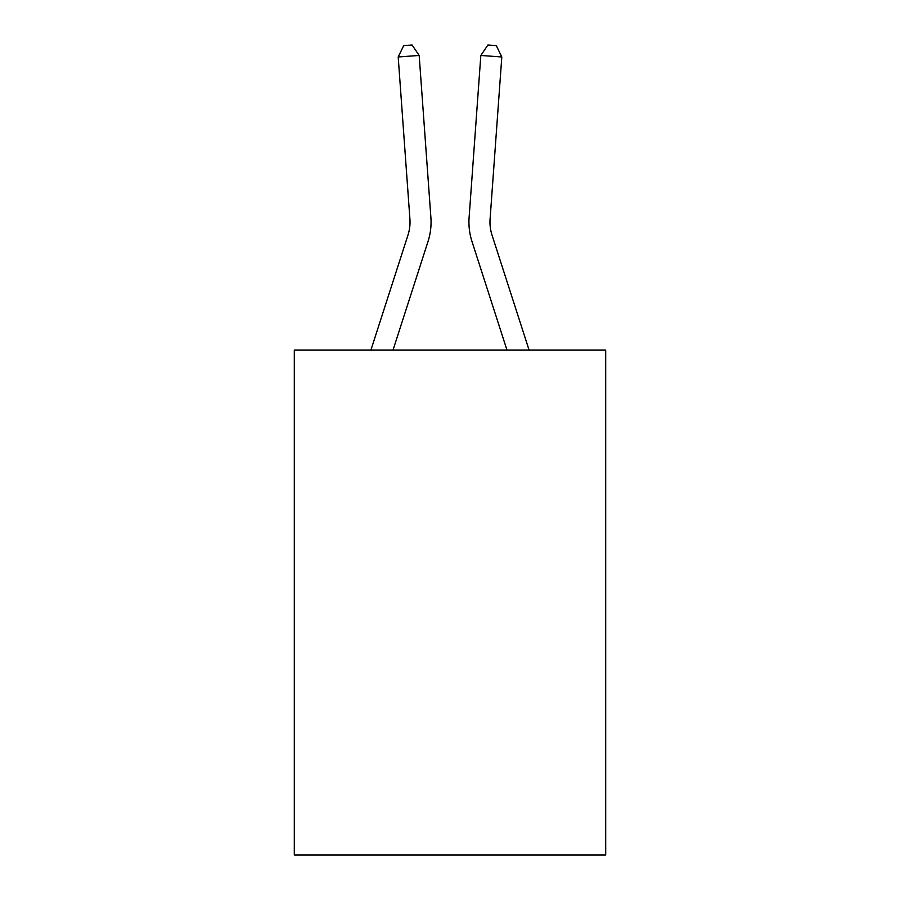 <?xml version="1.0" encoding="UTF-8"?>
<svg xmlns="http://www.w3.org/2000/svg" width="900" height="900" viewBox="0 0 900 900"><rect width="100%" height="100%" fill="white"/><g stroke="black" fill="none" stroke-linecap="round" stroke-linejoin="round"><path stroke-width="1.35" d="M605.7 350.044L605.7 855L294.3 855L294.3 350.044L605.7 350.044M428.017 241.493L393.03 350.044L428.017 241.493A63.124 63.124 129.2 0 0 430.897 217.564L419.175 55.462L430.897 217.564M370.924 350.044L407.993 235.035A42.075 42.075 -121.1 0 0 409.916 219.083L398.194 56.97L403.695 45.608L412.088 45L419.175 55.462L398.194 56.97M529.076 350.044L492.007 235.035A42.075 42.075 121.1 0 1 490.084 219.083L501.806 56.97L480.825 55.462L469.103 217.564A63.124 63.124 -129.2 0 0 471.983 241.493L506.97 350.044L471.983 241.493M407.993 235.035A42.075 42.075 -50.8 0 0 409.916 219.083A42.075 42.075 -50.8 0 1 407.993 235.035A42.075 42.075 -50.8 0 0 409.916 219.083A42.075 42.075 -50.8 0 1 407.993 235.035A42.075 42.075 -50.8 0 0 409.916 219.083A42.075 42.075 -50.8 0 1 407.993 235.035A42.075 42.075 -50.8 0 0 409.916 219.083A42.075 42.075 -50.8 0 1 407.993 235.035A42.075 42.075 -50.8 0 0 409.916 219.083A42.075 42.075 -50.8 0 1 407.993 235.035A42.075 42.075 -50.8 0 0 409.916 219.083A42.075 42.075 -50.8 0 1 407.993 235.035A42.075 42.075 -50.8 0 0 409.916 219.083A42.075 42.075 -50.8 0 1 407.993 235.035A42.075 42.075 -50.8 0 0 409.916 219.083A42.075 42.075 -50.8 0 1 407.993 235.035A42.075 42.075 -50.8 0 0 409.916 219.083A42.075 42.075 -50.8 0 1 407.993 235.035A42.075 42.075 -50.8 0 0 409.916 219.083A42.075 42.075 -50.8 0 1 407.993 235.035A42.075 42.075 -50.8 0 0 409.916 219.083A42.075 42.075 -50.8 0 1 407.993 235.035A42.075 42.075 -50.8 0 0 409.916 219.083A42.075 42.075 -50.8 0 1 407.993 235.035A42.075 42.075 -50.8 0 0 409.916 219.083A42.075 42.075 -50.8 0 1 407.993 235.035A42.075 42.075 -50.8 0 0 409.916 219.083A42.075 42.075 -50.8 0 1 407.993 235.035A42.075 42.075 -50.8 0 0 409.916 219.083A42.075 42.075 -50.8 0 1 407.993 235.035A42.075 42.075 -50.8 0 0 409.916 219.083A42.075 42.075 -50.8 0 1 407.993 235.035A42.075 42.075 -50.8 0 0 409.916 219.083A42.075 42.075 -50.8 0 1 407.993 235.035A42.075 42.075 -50.8 0 0 409.916 219.083A42.075 42.075 -50.8 0 1 407.993 235.035A42.075 42.075 -50.8 0 0 409.916 219.083A42.075 42.075 -50.8 0 1 407.993 235.035A42.075 42.075 -50.8 0 0 409.916 219.083A42.075 42.075 -50.8 0 1 407.993 235.035A42.075 42.075 -50.8 0 0 409.916 219.083A42.075 42.075 -50.8 0 1 407.993 235.035A42.075 42.075 -50.8 0 0 409.916 219.083A42.075 42.075 -50.8 0 1 407.993 235.035A42.075 42.075 -50.8 0 0 409.916 219.083A42.075 42.075 -50.8 0 1 407.993 235.035A42.075 42.075 -50.8 0 0 409.916 219.083A42.075 42.075 -50.8 0 1 407.993 235.035A42.075 42.075 -50.8 0 0 409.916 219.083A42.075 42.075 -50.8 0 1 407.993 235.035A42.075 42.075 -50.8 0 0 409.916 219.083A42.075 42.075 -50.8 0 1 407.993 235.035A42.075 42.075 -50.8 0 0 409.916 219.083A42.075 42.075 -50.8 0 1 407.993 235.035A42.075 42.075 -50.8 0 0 409.916 219.083A42.075 42.075 -50.8 0 1 407.993 235.035A42.075 42.075 -50.8 0 0 409.916 219.083A42.075 42.075 -50.8 0 1 407.993 235.035A42.075 42.075 -50.8 0 0 409.916 219.083M492.007 235.035A42.075 42.075 50.8 0 1 490.084 219.083A42.075 42.075 50.8 0 0 492.007 235.035A42.075 42.075 50.8 0 1 490.084 219.083A42.075 42.075 50.8 0 0 492.007 235.035A42.075 42.075 50.8 0 1 490.084 219.083A42.075 42.075 50.8 0 0 492.007 235.035A42.075 42.075 50.8 0 1 490.084 219.083A42.075 42.075 50.8 0 0 492.007 235.035A42.075 42.075 50.8 0 1 490.084 219.083A42.075 42.075 50.8 0 0 492.007 235.035A42.075 42.075 50.8 0 1 490.084 219.083A42.075 42.075 50.8 0 0 492.007 235.035A42.075 42.075 50.8 0 1 490.084 219.083A42.075 42.075 50.8 0 0 492.007 235.035A42.075 42.075 50.8 0 1 490.084 219.083A42.075 42.075 50.8 0 0 492.007 235.035A42.075 42.075 50.8 0 1 490.084 219.083A42.075 42.075 50.8 0 0 492.007 235.035A42.075 42.075 50.8 0 1 490.084 219.083A42.075 42.075 50.8 0 0 492.007 235.035A42.075 42.075 50.8 0 1 490.084 219.083A42.075 42.075 50.8 0 0 492.007 235.035A42.075 42.075 50.8 0 1 490.084 219.083A42.075 42.075 50.8 0 0 492.007 235.035A42.075 42.075 50.8 0 1 490.084 219.083A42.075 42.075 50.8 0 0 492.007 235.035A42.075 42.075 50.8 0 1 490.084 219.083A42.075 42.075 50.8 0 0 492.007 235.035A42.075 42.075 50.8 0 1 490.084 219.083A42.075 42.075 50.8 0 0 492.007 235.035A42.075 42.075 50.8 0 1 490.084 219.083A42.075 42.075 50.8 0 0 492.007 235.035A42.075 42.075 50.8 0 1 490.084 219.083A42.075 42.075 50.8 0 0 492.007 235.035A42.075 42.075 50.8 0 1 490.084 219.083A42.075 42.075 50.8 0 0 492.007 235.035A42.075 42.075 50.8 0 1 490.084 219.083A42.075 42.075 50.8 0 0 492.007 235.035A42.075 42.075 50.8 0 1 490.084 219.083A42.075 42.075 50.8 0 0 492.007 235.035A42.075 42.075 50.8 0 1 490.084 219.083A42.075 42.075 50.8 0 0 492.007 235.035A42.075 42.075 50.8 0 1 490.084 219.083A42.075 42.075 50.8 0 0 492.007 235.035A42.075 42.075 50.8 0 1 490.084 219.083A42.075 42.075 50.8 0 0 492.007 235.035A42.075 42.075 50.8 0 1 490.084 219.083A42.075 42.075 50.8 0 0 492.007 235.035A42.075 42.075 50.8 0 1 490.084 219.083A42.075 42.075 50.8 0 0 492.007 235.035A42.075 42.075 50.8 0 1 490.084 219.083A42.075 42.075 50.8 0 0 492.007 235.035A42.075 42.075 50.8 0 1 490.084 219.083A42.075 42.075 50.8 0 0 492.007 235.035A42.075 42.075 50.8 0 1 490.084 219.083A42.075 42.075 50.8 0 0 492.007 235.035A42.075 42.075 50.8 0 1 490.084 219.083A42.075 42.075 50.8 0 0 492.007 235.035A42.075 42.075 50.8 0 1 490.084 219.083M501.806 56.97L496.305 45.608L487.912 45L480.825 55.462L469.103 217.564"/></g></svg>
